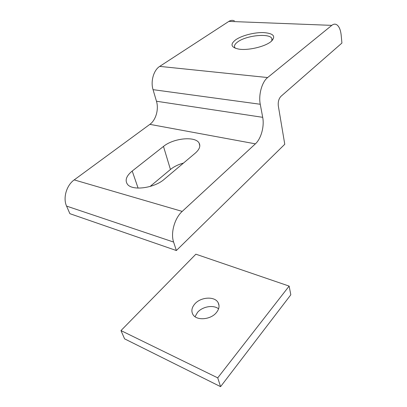 <?xml version="1.0" encoding="UTF-8"?>
<svg xmlns="http://www.w3.org/2000/svg" width="407" height="407" viewBox="0 0 407 407"><rect width="100%" height="100%" fill="white"/><g stroke="black" fill="none" stroke-linecap="round" stroke-linejoin="round"><path stroke-width="0.61" d="M270.64 41.87L271.306 41.346C276.104 36.309 273.56 33.389 263.68 32.591C254.517 32.25 241.885 35.485 235.765 39.749C229.93 44.287 230.922 47.405 238.746 49.105C247.7 50.656 264.24 46.912 270.64 41.87M271.805 40.909L271.901 38.614C269.953 32.967 246.489 35.312 237.83 41.835C234.971 43.875 233.944 45.752 234.737 47.471L235.348 48.265M176.363 250.529L173.611 242.063C170.436 233.063 174.664 218.06 182.209 211.406L74.201 179.894C66.529 185.251 62.795 198.026 66.57 206.09L69.887 213.68L176.363 250.529L284.768 144.276L278.322 105.937C277.905 101.892 278.78 98.698 280.947 96.352L341.921 43.061L341.173 35.16C340.598 29.797 339.097 26.307 336.665 24.685C335.114 23.799 333.486 24.023 331.786 25.366L267.633 77.544L159.717 66.387L228.851 21.398C230.713 20.223 232.56 20.04 234.401 20.838M150.076 186.477L170.441 169.48C173.942 166.621 178.291 164.489 183.491 163.07M74.201 179.894L149.862 124.354C155.896 120.096 158.969 109.295 156.466 101.236L153.052 89.657C150.432 81.38 153.688 70.06 159.717 66.387M182.209 211.406L255.393 143.849C261.111 138.741 264.504 126.394 262.698 117.328L260.256 104.263C258.348 94.912 261.955 81.878 267.633 77.544M195.274 153.139L164.301 179.238C154.273 188.238 132.01 191.122 127.376 184.168C124.771 180.225 126.379 175.849 132.209 171.042L163.482 146.423C173.458 138.121 195.35 135.923 199.094 143.055C200.748 146.062 199.476 149.42 195.274 153.139M218.579 308.827C213.517 304.604 202.544 306.461 197.548 312.347L195.024 316.702M194.826 303.927C200.839 296.83 214.927 296.057 218.183 302.747C219.749 305.891 219.129 309.203 216.321 312.678C210.582 319.887 196.296 320.899 192.887 314.428C191.081 311.045 191.728 307.544 194.826 303.927M217.725 377.859L289.133 286.096L195.874 254.192L120.976 330.586L217.725 377.859L220.584 386.65L290.817 294.795L289.133 286.096M120.976 330.586L124.593 338.853L220.584 386.65M66.57 206.09L173.611 242.063M170.441 169.48L163.482 146.423M138.1 188.105L132.209 171.042M255.393 143.849L149.862 124.354M156.466 101.236L262.698 117.328M228.851 21.398L331.786 25.366M153.052 89.657L260.256 104.263M271.901 38.614L272.105 39.866M199.094 143.055L199.812 145.813M218.183 302.747L219.022 305.616"/></g></svg>
